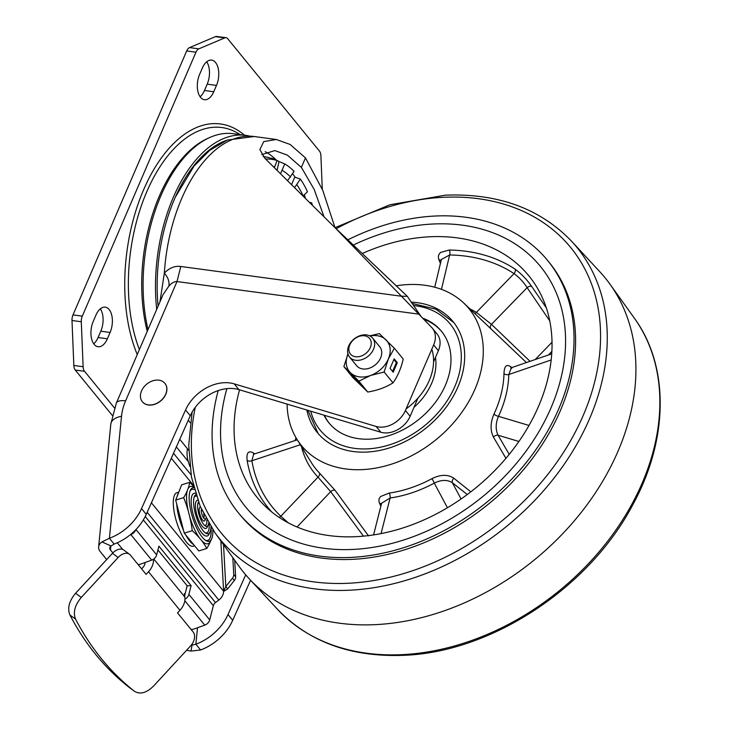<?xml version="1.0" encoding="UTF-8"?>
<svg xmlns="http://www.w3.org/2000/svg" width="729" height="729" viewBox="0 0 729 729"><rect width="100%" height="100%" fill="white"/><g stroke="black" fill="none" stroke-linecap="round" stroke-linejoin="round"><path stroke-width="1.09" d="M266.304 159.678L266.431 159.05A110.289 60.288 97.7 0 1 277.093 160.517L274.432 167.433M265.174 158.603L266.431 159.05M277.093 160.517L269.83 157.92A111.901 61.172 -82.3 0 0 263.196 156.571M271.306 158.448L269.83 157.92M271.379 158.129A111.901 61.172 -82.3 0 1 279.043 161.537L284.766 163.925L280.638 173.438M284.766 163.925A110.289 60.288 97.7 0 1 294.088 171.351L287.736 180.355M278.97 161.856L277.129 170.039M294.808 187.317L300.375 179.061A110.289 60.288 97.7 0 1 307.447 191.718L303.191 196.001M291.709 184.255L294.771 177.138L300.375 179.061M304.266 194.916A111.901 61.172 -82.3 0 1 305.305 197.732M311.137 203.555L311.739 202.954A110.289 60.288 97.7 0 1 312.285 204.712M310.016 202.434L311.739 202.954M292.602 173.757A111.901 61.172 -82.3 0 1 294.89 176.865L294.771 177.138M156.699 309.415A130.555 71.369 -82.3 0 1 173.302 197.349A130.555 71.369 -82.3 0 1 245.764 135.375L233.38 133.708A130.555 71.369 97.7 0 0 160.918 195.682A130.555 71.369 97.7 0 0 148.014 329.563M245.764 135.375A130.555 71.369 -82.3 0 1 249.673 136.113M226.491 140.369A127.566 69.738 97.7 0 0 174.559 198.889A127.566 69.738 97.7 0 0 158.102 306.144M206.69 61.828A16.785 9.176 -82.3 0 1 207.191 84.172L204.466 90.505A16.785 9.176 -82.3 0 1 200.111 96.766M216.486 85.421A16.785 9.176 97.7 0 0 215.547 62.503A16.785 9.176 97.7 0 0 211.647 60.115A16.785 9.176 97.7 0 0 202.334 68.089L199.6 74.422A16.785 9.176 97.7 0 0 204.439 99.718A16.785 9.176 97.7 0 0 213.752 91.754L216.486 85.421L207.191 84.172M100.301 308.85A16.785 9.176 -82.3 0 1 100.812 331.194L98.078 337.527A16.785 9.176 -82.3 0 1 93.722 343.796M110.097 332.451A16.785 9.176 97.7 0 0 109.159 309.533A16.785 9.176 97.7 0 0 105.258 307.146A16.785 9.176 97.7 0 0 95.946 315.11L93.221 321.443A16.785 9.176 97.7 0 0 98.05 346.749A16.785 9.176 97.7 0 0 107.363 338.785L110.097 332.451L100.812 331.194M114.453 407.939L84.546 371.298A7.463 4.082 -82.3 0 1 83.124 366.723L81.284 321.753A7.463 4.082 -82.3 0 1 82.295 316.149L195.964 52.196A7.463 4.082 -82.3 0 1 198.817 48.852L224.732 37.89A7.463 4.082 -82.3 0 1 226.026 37.698L216.741 36.45A7.463 4.082 97.7 0 0 215.447 36.641L189.531 47.595A7.463 4.082 97.7 0 0 186.679 50.948L73 314.901A7.463 4.082 97.7 0 0 71.998 320.505L73.839 365.466A7.463 4.082 97.7 0 0 75.26 370.05L112.266 415.384M226.026 37.698A7.463 4.082 -82.3 0 1 227.758 38.765L319.484 151.131A7.463 4.082 -82.3 0 1 320.906 155.714L322.273 189.002M261.784 154.648L274.833 150.584L287.381 155.131L301.378 167.378L314.217 189.513L323.831 216.331M264.873 158.321L335.003 227.658L322.765 190.333L305.469 157.883L290.151 144.479L276.327 139.494L263.725 141.599L259.861 149.6L264.873 158.321M421.562 317.215L407.301 296.32L335.003 227.658L431.623 327.394A22.38 16.685 140.8 0 1 432.415 328.278A22.38 16.685 140.8 0 1 433.655 344.926L405.415 410.5A22.38 16.685 140.8 0 1 376.109 426.456L234.191 383.855A37.297 27.811 -39.2 0 0 185.558 409.962L141.535 508.578A44.761 33.37 140.8 0 1 109.405 538.275L101.96 541.92A18.653 9.978 5.7 0 0 98.625 546.887A18.653 9.978 5.7 0 0 100.347 551.78L106.689 559.553M407.301 296.32L401.15 296.193L180.801 266.486C174.933 265.675 169.438 267.88 164.344 273.083L159.961 301.842M193.586 544.554A27.975 8.903 -107.2 0 1 189.759 541.055A27.975 8.903 -107.2 0 1 185.804 535.013M183.617 530.603A27.975 8.903 -107.2 0 1 176.746 504.149M177.193 496.239A27.975 8.903 -107.2 0 1 178.35 493.26M178.787 492.139L176.883 492.722A27.975 8.903 72.8 0 0 174.404 513.198A27.975 8.903 72.8 0 0 186.387 542.094A27.975 8.903 72.8 0 0 193.404 546.185L194.616 545.811M232.815 557.649L233.745 574.525A5.595 4.174 140.8 0 1 232.433 578.179L225.808 586.553L227.694 588.868L234.319 580.494A5.595 4.174 -39.2 0 0 235.631 576.83L234.72 560.3M223.548 591.501L227.694 588.868M223.539 591.265L223.539 591.146A10.069 7.509 -39.2 0 1 218.818 600.058L147.176 512.287M223.521 544.672L225.808 586.553L223.621 591.246L220.86 540.973M128.778 687.073L134.446 691.265C110.261 672.165 90.633 648.117 75.57 619.131C72.9 612.424 74.805 605.188 81.265 597.443L75.597 593.26C69.127 601.006 67.232 608.241 69.902 614.948C84.965 643.935 104.584 667.974 128.778 687.073L134.446 691.265C140.096 694.737 146.474 692.997 153.582 686.044L190.451 646.085A11.19 7.326 -53.6 0 0 193.267 632.152L177.539 612.889L179.945 610.282A16.785 12.511 -39.2 0 0 184.847 597.042L184.364 593.643L184.984 594.399M81.265 597.443L118.134 557.485A11.19 7.326 -53.5 0 1 129.498 554.268A11.19 7.326 -53.5 0 1 130.382 555.106L146.101 574.37L148.506 571.764A16.785 12.511 140.8 0 0 153.482 559.207M129.498 554.268L123.83 550.076A11.19 7.326 126.5 0 0 112.466 553.302L118.134 557.485M75.597 593.26L112.466 553.302M145.062 562.515A7.463 5.559 -39.2 0 1 142.838 567.572L141.626 568.884M245.709 574.835L228.004 614.52A44.761 33.37 140.8 0 1 195.873 644.208L192 645.129L191.034 651.052L200.593 649.986A44.761 33.37 -39.2 0 0 232.715 620.297L250.594 580.257M110.817 546.212L110.453 549.948A7.463 3.991 -174.3 0 1 109.76 547.998A7.463 3.991 -174.3 0 1 111.09 546.003L114.125 544.053L109.405 538.275L121.515 416.259A55.951 41.708 140.8 0 1 125.607 400.859A18.653 7.117 23.3 0 0 116.339 403.11L163.086 294.571L168.909 286.041C171.716 282.952 174.413 281.458 176.992 281.549L418.482 314.099M276.327 139.494L254.166 136.514A130.555 71.369 97.7 0 0 181.703 198.479A130.555 71.369 97.7 0 0 164.344 273.083C168.007 277.302 169.529 281.622 168.909 286.041M191.034 651.052A18.653 9.978 5.7 0 1 186.624 650.232M197.513 627.742L195.873 644.208L200.593 649.986M114.125 544.053A44.761 33.37 -39.2 0 0 146.247 514.364L190.278 415.74A37.297 27.811 140.8 0 1 238.912 389.632L380.82 432.233A22.38 16.685 -39.2 0 0 410.126 416.277L417.963 398.098M432.415 328.278L437.136 334.055A22.38 16.685 -39.2 0 1 438.366 350.704L433.564 361.866M191.344 645.037A7.463 3.991 -174.3 0 0 192 645.129M110.453 549.948L112.849 552.892M189.822 466.396L188.292 461.53A41.034 30.591 140.8 0 1 187.389 448.645M191.089 629.482A5.595 3.372 -6.9 0 0 194.151 628.954L204.749 625.136A6.342 4.729 -39.2 0 0 209.715 619.887L213.342 605.699A4.848 3.618 140.8 0 1 215.492 602.591L218.818 600.058M122.736 549.475L117.569 543.141A5.595 3.372 -6.9 0 1 117.305 542.75M135.694 529.801A6.342 4.729 140.8 0 1 130.856 534.603L130.181 534.849M138.027 564.474A5.595 3.372 -6.9 0 0 141.089 563.954L151.687 560.127A6.342 4.729 -39.2 0 0 156.662 554.887L158.886 546.149L191.116 585.633L188.884 594.372A6.342 4.729 140.8 0 1 184.956 599.147M184.628 595.493A0.747 0.556 -39.2 0 0 184.774 595.192L187.18 585.788L191.116 585.633M157.92 549.948L187.18 585.788M189.631 516.314A29.953 9.532 72.8 0 0 199.454 537.92A127.101 74.431 176.9 0 0 192.246 530.685A127.101 119.274 -82.9 0 0 189.631 516.314L188.346 511.357A127.101 119.274 -82.9 0 0 183.662 497.634A127.101 44.834 -24.4 0 0 187.225 490.827L188.109 488.539A127.101 44.834 -24.4 0 0 189.595 482.379A127.101 74.431 -3.1 0 1 193.385 485.933M193.677 487.045A29.953 9.532 72.8 0 0 188.109 488.539M206.799 519.932A11.682 3.718 -107.2 0 1 204.649 525.454M198.461 502.053A13.058 4.155 -107.2 0 0 198.179 502.554A13.058 4.155 -107.2 0 0 198.598 513.098A13.058 4.155 -107.2 0 0 203.719 524.461A13.058 4.155 72.8 0 0 205.441 526.056A13.058 4.155 72.8 0 0 208.102 525.226A13.058 4.155 72.8 0 0 208.612 523.067M200.612 507.357A7.162 2.278 72.8 0 0 199.318 511.858A7.162 2.278 72.8 0 0 202.516 519.987A7.162 2.278 72.8 0 0 204.922 520.406L205.742 518.601A5.595 1.777 72.8 0 0 205.87 518.237M201.395 509.152A5.595 1.777 -107.2 0 0 203.865 518.273A5.595 1.777 72.8 0 0 204.603 518.957A5.595 1.777 72.8 0 0 205.742 518.601M201.25 510.163A4.155 1.321 -107.2 0 1 202.133 510.783A4.155 1.321 -107.2 0 1 202.152 510.81M203.61 513.863A4.155 1.321 -107.2 0 1 203.692 518.037M197.869 503.493A11.682 3.718 -107.2 0 1 198.844 503.056M197.778 500.222A14.735 4.693 72.8 0 0 195.828 510.336A14.735 4.693 72.8 0 0 202.27 526.292A14.735 4.693 72.8 0 0 207.218 527.158L208.102 525.226M194.16 497.178A19.209 6.114 -107.2 0 1 196.347 496.112M210.963 526.876A20.512 6.525 72.8 0 1 210.07 531.979A20.512 6.525 72.8 0 1 205.888 533.273A20.512 6.525 72.8 0 1 203.181 530.767A20.512 6.525 -107.2 0 1 195.144 512.906A20.512 6.525 -107.2 0 1 194.479 496.34A20.512 6.525 -107.2 0 1 195.882 494.69M195.454 493.323A22.326 7.108 72.8 0 0 191.718 507.703A22.326 7.108 72.8 0 0 201.623 532.735A22.326 7.108 72.8 0 0 209.123 534.056L210.07 531.979M190.059 491.036A26.718 8.502 -107.2 0 1 194.361 489.596M212.841 529.71A27.975 8.903 72.8 0 1 211.647 538.849A27.975 8.903 72.8 0 1 205.933 540.608A27.975 8.903 72.8 0 1 202.252 537.191A27.975 8.903 -107.2 0 1 191.29 512.842A27.975 8.903 -107.2 0 1 190.378 490.252A27.975 8.903 -107.2 0 1 193.841 487.701M187.225 490.827A29.953 9.532 72.8 0 0 188.346 511.357M211.647 538.849L210.326 541.665A127.101 44.834 155.6 0 1 206.763 548.472A127.101 74.431 176.9 0 0 201.632 540.59L199.454 537.92M189.595 482.379L181.63 484.84L175.689 500.094L184.273 533.145L192.246 530.685M183.662 497.634L175.689 500.094M206.763 548.472L198.798 550.933L184.273 533.145M201.632 540.59A29.953 9.532 72.8 0 0 210.326 541.665M211 526.93A26.718 8.502 -107.2 0 1 205.241 540.143M209.15 523.969A19.209 6.114 -107.2 0 1 205.15 532.762M142.401 401.788A14.544 10.844 140.8 0 0 142.447 401.843A14.544 10.844 140.8 0 0 154.584 404.349A14.544 10.844 140.8 0 0 165.784 394.271A14.544 10.844 -39.2 0 0 164.982 383.445A14.544 10.844 -39.2 0 0 164.936 383.39M165.693 394.152A14.544 10.844 -39.2 0 0 164.891 383.326A14.544 10.844 -39.2 0 0 152.753 380.83A14.544 10.844 -39.2 0 0 141.544 390.899A14.544 10.844 140.8 0 0 142.346 401.725A14.544 10.844 140.8 0 0 154.484 404.231A14.544 10.844 140.8 0 0 165.693 394.152M396.366 285.786A108.174 80.637 140.8 0 1 408.003 284.565A108.174 80.637 140.8 0 1 463.608 302.899A108.174 80.637 140.8 0 1 467.225 404.139A108.174 80.637 140.8 0 1 362.386 469.613A108.174 80.637 140.8 0 1 296.803 439.049A108.174 80.637 140.8 0 1 287.108 404.103M296.803 439.049L311.283 462.478A111.792 83.334 -39.2 0 0 319.348 472.884L335.14 490.426L368.564 535.924M380.857 506.291L379.563 503.283C378.424 500.632 378.807 498.363 380.702 496.476L389.122 493.096A3.727 1.567 -98.1 0 1 390.106 497.998L381.632 503.22L373.576 534.904M440.416 263.451L438.931 259.743C437.837 256.808 438.421 254.366 440.69 252.416L449.219 250.029A173.329 129.215 140.8 0 1 515.011 269.083C521.435 273.84 527.031 279.69 531.806 286.643L546.313 307.82M362.295 253.464A175.315 130.691 140.8 0 1 430.019 236.761A175.315 130.691 140.8 0 1 536.307 286.297A175.315 130.691 140.8 0 1 516.834 444.398A175.315 130.691 140.8 0 1 356.089 536.672A175.315 130.691 140.8 0 1 265.976 506.956A175.315 130.691 140.8 0 1 239.549 389.833M352.945 549.429A190.233 141.818 140.8 0 1 245.682 507.01A190.233 141.818 140.8 0 1 226.892 388.639A190.233 141.818 140.8 0 0 245.682 507.01A190.233 141.818 140.8 0 0 352.945 549.429A190.233 141.818 140.8 0 0 532.516 441.865A190.233 141.818 140.8 0 0 540.435 266.422A190.233 141.818 140.8 0 1 532.516 441.865A190.233 141.818 140.8 0 1 352.945 549.429M353.301 245.062A190.233 141.818 140.8 0 1 433.163 224.003A190.233 141.818 140.8 0 1 540.435 266.422A190.233 141.818 140.8 0 0 433.163 224.003A190.233 141.818 140.8 0 0 353.301 245.062M411.603 302.134A87.662 65.346 140.8 0 1 453.101 321.653A87.662 65.346 140.8 0 1 449.456 402.499A87.662 65.346 140.8 0 1 366.714 452.062A87.662 65.346 140.8 0 1 317.288 432.516A87.662 65.346 140.8 0 1 306.854 410.026M551.725 353.857L511.375 367.726L508.787 374.533A3.727 2.096 1.4 0 1 503.985 373.594C504.249 366.086 506.509 363.817 510.756 366.787L511.822 367.571M551.17 359.962L508.787 374.533A115.51 86.104 140.8 0 1 498.481 416.323C495.556 423.276 495.428 429.581 498.089 435.24L509.216 454.377M505.935 458.331L493.424 437.099C490.134 430.265 490.325 422.583 494.007 414.045A111.792 83.334 -39.2 0 0 503.985 373.594M518.911 441.473L498.089 435.24A3.727 2.36 -30.3 0 0 493.424 437.099M529.008 425.454L498.481 416.323A3.727 1.358 24.9 0 1 494.007 414.045M511.211 367.771A3.727 3.034 126.3 0 1 510.756 366.787M549.748 320.869L527.14 287.654C523.559 282.023 519.194 277.348 514.045 273.621A169.611 126.445 -39.2 0 0 449.656 254.968L441.364 259.497L434.739 287.226M531.806 286.643A3.727 2.269 -34.6 0 0 527.14 287.654L491.464 324.35L530.029 361.311M515.011 269.083A3.727 2.424 -56.5 0 1 514.045 273.621L476.374 312.367L491.464 324.35A3.727 2.333 -46.8 0 0 490.726 328.424M449.219 250.029A3.727 1.868 -89 0 1 449.656 254.968L441.446 289.349M535.232 359.525L552.017 342.256M526.411 362.559L463.608 302.899M470.114 309.023A115.51 86.104 140.8 0 1 476.374 312.367A3.727 2.406 -59 0 1 474.925 313.561M438.931 259.743A3.727 2.861 157.8 0 1 441.1 260.581M379.563 503.283A3.727 2.898 157.1 0 1 381.404 504.131M389.122 493.096A111.792 83.334 -39.2 0 0 431.869 478.698A3.727 0.629 -118.3 0 1 434.284 483.117A115.51 86.104 140.8 0 1 390.106 497.998L381.057 533.601M431.869 478.698C440.516 474.397 447.852 474.251 453.875 478.251A3.727 2.479 -51.6 0 0 452.408 482.771C447.396 479.554 441.346 479.664 434.284 483.117L447.442 507.749M453.875 478.251L470.816 491.838M467.28 494.526L452.408 482.771L461.074 498.982M295.108 440.535A165.82 123.62 140.8 0 1 296.01 437.728M297.286 439.824L253.646 454.222L251.879 460.737A3.727 2.287 -9.6 0 1 247.113 460.3C246.329 452.755 248.389 450.285 253.273 452.9L254.676 453.875M253.756 454.185A3.727 3.007 125 0 1 253.273 452.9M300.33 444.745L251.879 460.737A169.611 126.445 -39.2 0 0 280.829 516.25A3.727 2.479 -46.5 0 1 279.061 517.344M319.348 472.884A3.727 2.479 -43.8 0 1 318.017 477.121L280.829 516.25L288.329 522.866M335.14 490.426A3.727 2.278 -35.8 0 0 330.665 491.647L318.017 477.121A115.51 86.104 140.8 0 1 301.505 446.649M363.461 536.152L330.665 491.647L297.067 527.003M214.745 532.434A230.537 171.853 140.8 0 0 349.601 590.208A230.537 171.853 140.8 0 0 570.023 455.507A230.537 171.853 140.8 0 0 571.536 241.199L599.785 271.707A233.134 173.794 140.8 0 1 610.027 284.255A233.134 173.794 140.8 0 1 592.458 497.187A233.134 173.794 140.8 0 1 375.344 624.644A233.134 173.794 140.8 0 1 249.209 578.771A233.134 173.794 140.8 0 1 238.966 566.223L214.745 532.434L200.183 506.345L191.435 477.003L188.729 445.282L192.11 412.131M347.733 239.887A199.564 148.771 140.8 0 1 435.131 216.03A199.564 148.771 140.8 0 1 547.652 260.526A199.564 148.771 140.8 0 1 539.351 444.572A199.564 148.771 140.8 0 1 350.977 557.412A199.564 148.771 140.8 0 1 238.456 512.906A199.564 148.771 140.8 0 1 218.235 390.571M547.652 260.526L549.229 262.449A199.564 148.771 140.8 0 1 540.918 446.494A199.564 148.771 140.8 0 1 352.554 559.334A199.564 148.771 140.8 0 1 240.032 514.838L238.456 512.906M323.995 415.175A72.554 54.083 -39.2 0 0 328.989 422.966A72.554 54.083 -39.2 0 0 369.904 439.14A72.554 54.083 -39.2 0 0 438.384 398.116A72.554 54.083 -39.2 0 0 441.4 331.212A72.554 54.083 -39.2 0 0 422.392 318.044M324.378 415.293A72.554 54.083 -39.2 0 0 329.39 423.44M441.792 331.695A72.554 54.083 -39.2 0 0 423.431 319.102M350.212 357.739A14.917 11.126 140.8 0 1 349.565 357.037A14.917 11.126 140.8 0 1 353.601 339.395A14.917 11.126 140.8 0 1 372.045 337.463A14.917 11.126 140.8 0 1 372.683 338.165A14.917 11.126 140.8 0 1 368.646 355.807A14.917 11.126 140.8 0 1 350.212 357.739M351.013 354.659A12.347 9.204 140.8 0 1 353.428 339.832A12.347 9.204 140.8 0 1 369.074 337.882A12.347 9.204 140.8 0 1 366.66 352.708A12.347 9.204 140.8 0 1 351.013 354.659M347.961 353.902A24.248 18.079 140.8 0 0 350.476 372.756L358.896 381.176L370.596 375.471L384.128 372L388.338 358.996A24.248 18.079 140.8 0 1 370.596 375.471A24.248 18.079 140.8 0 1 350.476 372.756L343.888 366.578L352.754 377.44L367.753 392.038C377.349 390.452 385.759 387.4 392.995 382.862C397.597 376.428 401.014 368.5 403.237 359.096L394.371 348.234L379.362 333.636L369.694 335.841M348.098 353.574L343.888 366.578M369.94 335.96A24.248 18.079 140.8 0 1 385.951 339.814A24.248 18.079 140.8 0 1 388.338 358.996L394.371 348.234M379.135 346.147A14.917 11.126 140.8 0 1 376.21 364.063A14.917 11.126 140.8 0 1 357.301 366.423A14.917 11.126 140.8 0 1 356.098 364.947M354.394 378.315L360.39 384.147L351.25 374.46L354.394 378.315L354.813 377.932M358.896 381.176L367.753 392.038M384.128 372L392.995 382.862M393.204 372.227L397.296 362.723L394.152 358.868L390.061 368.373L393.204 372.227M392.567 371.435L396.376 362.595L397.296 362.723M396.376 362.595L393.87 359.534M413.972 407.356A55.951 41.708 -39.2 0 0 435.459 357.474M406.089 408.923A55.951 41.708 -39.2 0 0 431.814 349.209M273.685 166.713A103.482 56.57 -82.3 0 1 274.614 166.977M282.287 170.386A103.482 56.57 -82.3 0 1 290.598 177.01M296.885 184.71A103.482 56.57 -82.3 0 1 302.863 195.299M73 314.901L82.295 316.149M81.284 321.753L71.998 320.505M73.839 365.466L83.124 366.723M84.546 371.298L75.26 370.05M224.732 37.89L215.447 36.641M189.531 47.595L198.817 48.852M195.964 52.196L186.679 50.948M98.078 337.527L107.363 338.785M204.466 90.505L213.752 91.754M147.249 331.349A129.279 70.667 -82.3 0 1 159.35 196.055A129.279 70.667 -82.3 0 1 208.066 138.282M240.096 134.61A135.129 73.875 97.7 0 0 146.811 191.672A135.129 73.875 97.7 0 0 139.394 349.583M244.488 135.202A138.492 75.707 97.7 0 0 143.64 189.704A138.492 75.707 97.7 0 0 137.252 354.558M265.201 151.687A119.365 65.255 -82.3 0 1 276.373 160.107M233.745 574.525L235.631 576.83M234.319 580.494L232.433 578.179M153.783 558.988L184.847 597.042M75.57 619.131L69.902 614.948M179.945 610.282L148.506 571.764M121.515 416.259A18.653 9.978 -174.3 0 0 110.817 424.05L98.625 546.887M228.004 614.52L232.715 620.297M180.801 266.486L176.992 281.549L125.607 400.859M141.535 508.578L146.247 514.364M190.278 415.74L185.558 409.962M234.191 383.855L238.912 389.632M380.82 432.233L376.109 426.456M405.415 410.5L410.126 416.277M438.366 350.704L433.655 344.926M301.378 167.378L305.469 157.883M111.09 546.003L101.96 541.92M188.292 461.53L176.363 446.913M173.511 453.292L191.025 474.752M193.158 485.013L171.306 458.24M151.413 502.791L223.539 591.146M145.226 516.515L215.492 602.591M213.342 605.699L143.331 519.923M135.958 529.527L156.662 554.887M151.687 560.127L130.856 534.603M188.884 594.372L209.715 619.887M204.749 625.136L184.811 600.714M548.445 354.977L551.871 351.378M271.717 511.949A173.329 129.215 140.8 0 1 247.113 460.3M634.257 318.044C669.577 366.222 668.611 439.633 632.699 504.924C589.141 587.984 491.2 652.382 403.538 655.325C350.877 657.276 308.85 641.93 277.467 609.28A230.537 171.853 -39.2 0 0 402.189 654.642A230.537 171.853 -39.2 0 0 616.88 528.598A230.537 171.853 -39.2 0 0 634.257 318.044L610.027 284.255M195.263 407.329A225.616 168.189 -39.2 0 0 348.389 583.255A225.616 168.189 -39.2 0 0 594.955 380.738A225.616 168.189 -39.2 0 0 443.533 197.295A225.616 168.189 -39.2 0 0 336.096 228.769M310.764 411.202A83.926 62.566 -39.2 0 0 367.498 448.873A83.926 62.566 -39.2 0 0 457.639 379.071A83.926 62.566 -39.2 0 0 414.026 305.606M254.166 136.514L227.22 140.077L209.606 150.447L194.014 166.139L175.325 197.14M116.339 403.11L110.817 424.05M190.369 422.811L188.273 420.232M188.747 450.312L179.762 439.295M511.375 367.726L510.829 367.79L511.758 368.327M277.467 609.28L249.209 578.771M335.03 227.694L389.924 204.758L445.455 195.153C498.126 193.203 540.153 208.549 571.536 241.199M318.081 433.463L307.92 410.354M453.866 322.619L435.887 309.178L412.596 303.537M349.565 357.037L356.654 365.721M372.683 338.165L379.773 346.849"/></g></svg>
